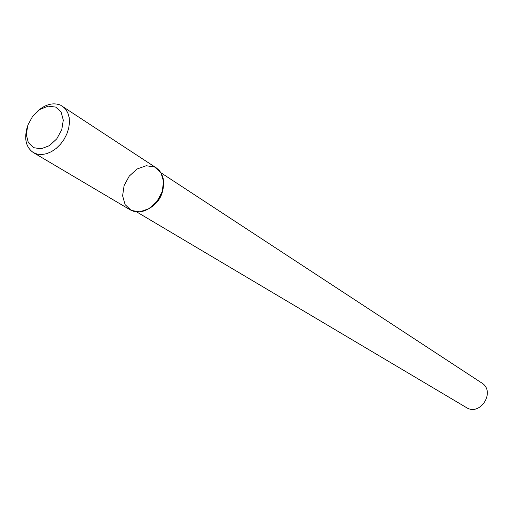 <?xml version="1.0" encoding="UTF-8"?>
<svg xmlns="http://www.w3.org/2000/svg" width="513" height="513" viewBox="0 0 513 513"><rect width="100%" height="100%" fill="white"/><g stroke="black" fill="none" stroke-linecap="round" stroke-linejoin="round"><path stroke-width="0.77" d="M154.663 167.007L146.192 165.731L137.144 168.976L129.276 176.068L124.095 185.629L122.607 195.812L125.127 204.655L131.193 210.401L139.658 211.875L148.841 208.733L156.888 201.558L162.159 191.804L163.576 181.448L160.89 172.599L154.663 167.007M144.685 210.721C157.978 205.053 164.25 194.998 163.5 180.563C164.25 194.998 157.978 205.053 144.685 210.721M466.291 407.495C480.283 416.684 496.045 391.419 481.636 382.89L161.037 172.849L481.636 382.89C496.045 391.419 480.283 416.684 466.291 407.495L136.676 211.901L466.291 407.495M27.003 127.993C24.066 139.363 26.182 147.558 33.358 152.579L130.308 209.92L134.137 211.484L138.407 211.952L142.909 211.285L147.436 209.516L151.752 206.72L155.651 203.045L158.927 198.659L161.422 193.786L163.012 188.669L163.628 183.564L163.224 178.723L161.845 174.382L159.549 170.752L156.459 168.007L60.457 105.107C53.076 102.267 45.407 104.312 37.455 111.244M33.358 152.579L37.353 154.176L41.861 154.554L46.651 153.695L51.499 151.63L56.161 148.456L60.399 144.326L64.01 139.446L66.805 134.06L68.652 128.436L69.454 122.851L69.178 117.592L67.838 112.905L65.517 109.025L62.33 106.14M55.725 107.095L48.184 106.146L39.995 109.372L32.761 116.118L27.875 125.063L26.272 134.483L28.292 142.556L33.569 147.68L41.098 148.808L49.395 145.66L56.776 138.843L61.752 129.725L63.298 120.157L61.137 112.084L55.725 107.095"/></g></svg>
